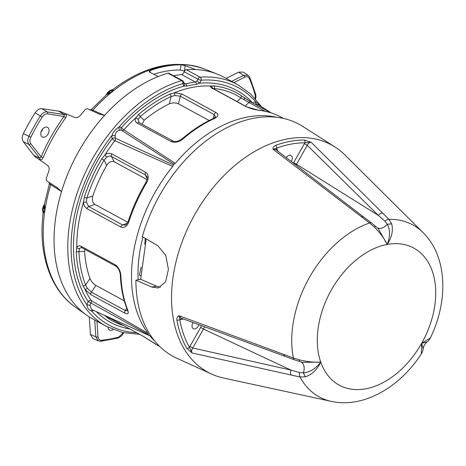 <?xml version="1.0" encoding="UTF-8"?>
<svg xmlns="http://www.w3.org/2000/svg" width="466" height="466" viewBox="0 0 466 466"><rect width="100%" height="100%" fill="white"/><g stroke="black" fill="none" stroke-linecap="round" stroke-linejoin="round"><path stroke-width="0.7" d="M167.911 73.162A137.517 92.373 118.5 0 0 61.704 191.008A137.517 92.373 118.5 0 0 92.786 318.96L106.516 326.421A137.517 92.373 -61.5 0 1 75.434 198.469A137.517 92.373 -61.5 0 1 181.647 80.618L167.911 73.162A2.342 1.573 -61.5 0 1 168.873 73.232L182.602 80.688A2.342 1.573 118.5 0 0 181.804 80.583A2.342 1.573 118.5 0 0 181.647 80.618A2.342 1.445 -106.3 0 1 183.01 83.577A135.169 90.794 118.5 0 0 118.865 127.212A7.689 5.167 -61.5 0 1 121.422 127.591A2.342 0.583 -138 0 0 123.874 129.822L175.274 163.362L174.057 164.183L121.743 130.428A2.342 1.736 118.9 0 1 121.422 127.591A132.047 88.697 -61.5 0 1 183.93 86.094A5.47 3.676 -61.5 0 1 183.01 83.577A2.342 1.136 178.4 0 0 183.825 82.686A2.342 2.342 0 0 0 182.602 80.688M183.79 83.408L185.497 83.897A132.827 89.222 -61.5 0 1 195.417 82.051L196.984 80.95A3.128 2.097 118.5 0 0 197.974 79.232A2.342 1.573 118.5 0 1 199.937 77.205A2.342 1.573 118.5 0 1 200.095 77.181A137.517 92.373 -61.5 0 1 237.811 84.754L224.076 77.292A137.517 92.373 118.5 0 0 186.365 69.725L200.095 77.181A2.342 1.59 85.7 0 1 201.143 80.199A5.47 3.676 -61.5 0 1 199.413 83.21L196.582 84.288A131.266 88.173 118.5 0 0 186.784 86.111L183.93 86.094A2.342 1.695 136.3 0 0 184.099 83.647L184.117 83.664M140.68 275.75L139.404 275.057L141.128 267.204M144.815 244.312L145.252 238.376M212.566 88.418A2.342 1.573 118.5 0 1 213.09 88.552L246.963 106.953C250.632 108.625 254.343 109.673 258.106 110.098L258.106 110.098A2.342 1.672 96.2 0 1 258.566 110.244L246.438 106.819L212.566 88.418C210.696 87.346 210.096 86.542 210.766 86.018L213.981 85.907A2.342 1.672 96.1 0 1 214.331 88.523L212.397 88.534M138.553 114.531A129.833 87.212 -61.5 0 1 170.032 94.08L174.523 92.757L182.066 94.085L215.939 112.487C218.915 114.519 218.443 116.506 214.511 118.434A129.699 87.125 118.5 0 0 183.22 138.769C179.154 142.037 175.146 142.969 171.185 141.565L137.313 123.164C135.437 122.022 134.808 120.35 135.431 118.154L138.553 114.531A2.342 0.856 49.3 0 1 140.19 116.657L138.152 119.337L139.084 122.61M276.6 117.275A129.699 87.125 118.5 0 0 175.274 163.362M213.981 85.907A129.833 87.212 -61.5 0 1 241.015 95.483L251.005 102.025A2.342 1.573 118.5 0 0 250.836 101.914L250.836 101.914A2.342 1.573 118.5 0 0 248.914 102.444L240.905 97.93A127.626 85.727 118.5 0 0 214.331 88.523L214.302 89.204M127.701 310.542L127.538 310.915L127.107 309.214A2.342 1.509 -21.3 0 0 127.632 309.785C129 313.496 128.068 314.614 124.841 313.129L90.969 294.728L85.15 289.596L83.012 285.734A2.342 1.509 -21.4 0 0 85.593 284.947L87.34 288.18L91.371 292.141L125.249 310.542L127.533 310.74M87.34 288.18A2.342 0.414 141.2 0 1 85.15 289.596A129.699 87.125 118.5 0 0 91.202 300.646L148.054 333.411L148.339 334.716L88.156 301.508A2.342 1.637 146.5 0 1 91.202 300.646A2.342 1.48 -60.1 0 1 90.975 303.051A5.347 3.594 118.5 0 0 90.136 305.457L91.47 309.453L148.578 335.264A0.781 0.524 -61.5 0 1 148.339 334.716M138.152 119.337A2.342 1.532 -163.3 0 0 135.431 118.154A129.699 87.125 118.5 0 0 123.874 129.822A2.342 1.608 -57.2 0 1 121.743 130.428A5.347 3.594 118.5 0 0 119.966 130.165C117.013 130.649 115.411 132.571 115.172 135.938A5.347 3.594 118.5 0 0 115.323 138.163L173.404 164.97L172.705 166.455A129.699 87.125 118.5 0 0 148.054 333.411M172.705 166.455L114.811 140.738A2.342 0.396 37.5 0 1 112.195 138.711A7.689 5.167 -61.5 0 1 111.974 135.513C113.337 131.703 115.638 128.936 118.865 127.212A2.342 1.538 80.4 0 0 119.966 130.165M84.305 197.299A129.833 87.212 -61.5 0 1 101.786 158.801L105.106 154.671C107.541 153.174 109.772 152.912 111.799 153.891L145.672 172.292C148.753 174.727 148.986 178.35 146.365 183.15A129.699 87.125 118.5 0 0 128.989 221.42C127.171 226.406 124.451 228.276 120.822 227.024L86.95 208.622C85.016 207.457 83.828 205.407 83.397 202.483L84.305 197.299A2.342 0.466 18 0 0 86.862 198.021L86.356 202.034L88.709 206.537L122.581 224.938L125.168 225.119C125.896 225.27 126.968 223.855 128.389 220.872L128.389 220.872A2.342 0.46 18 0 0 128.989 221.42M83.012 285.734A129.833 87.212 -61.5 0 1 76.255 251.745L76.756 247.382C77.857 245.774 79.389 245.448 81.358 246.403L115.23 264.805C118.661 267.333 120.56 271.061 120.915 275.994A129.699 87.125 118.5 0 0 127.632 309.785M148.578 335.264A0.781 0.524 -61.5 0 0 148.788 335.293L149.825 335.695A129.699 87.125 118.5 0 0 154.91 341.263M149.464 335.398L149.009 335.281M123.612 325.623A129.833 87.212 -61.5 0 1 108.397 318.453L106.085 316.583C105.846 316.146 106.679 316.431 108.584 317.433L142.456 335.84L153.075 342.586A129.699 87.125 118.5 0 0 157.345 345.143L159.582 346.36M173.696 75.847A132.827 89.222 -61.5 0 1 181.513 74.496A3.128 2.097 118.5 0 0 184.245 71.77A2.342 1.573 -61.5 0 1 186.365 69.725M173.404 164.97A0.781 0.524 -61.5 0 1 174.057 164.183M124.311 300.867L95.944 285.454L91.371 292.141A2.342 1.573 118.5 0 0 90.969 294.728M89.99 278.511A120.327 80.828 -61.5 0 1 84.608 251.436L78.946 251.535A127.626 85.727 118.5 0 0 85.593 284.947L89.99 278.511C91.243 281.447 93.229 283.759 95.944 285.454M146.953 179.561L114.234 161.784C111.421 160.799 108.922 161.97 106.737 165.296L104.046 160.176A127.626 85.727 118.5 0 0 86.862 198.021L92.816 195.959A120.327 80.828 -61.5 0 1 106.737 165.296M127.818 222.288L94.883 204.399L88.709 206.537A2.342 1.573 118.5 0 0 86.95 208.622M209.123 120.513L178.408 103.825C175.507 102.567 172.461 102.59 169.275 103.889L171.133 96.549A127.626 85.727 118.5 0 0 140.19 116.657L144.204 120.181A120.327 80.828 -61.5 0 1 169.275 103.889M215.566 116.972L214.209 114.607L180.336 96.206L174.814 95.518L171.133 96.549A2.342 1.299 65.5 0 0 170.032 94.08M144.204 120.181L142.037 124.206M146.697 176.311L145.31 174.872L111.438 156.471C109.953 155.766 108.374 156.011 106.708 157.199L104.046 160.176L101.786 158.801M92.816 195.959C91.767 199.745 92.454 202.559 94.883 204.399M84.818 249.322L84.608 251.436M81.142 247.528L79.465 248.594L78.946 251.535A2.342 1.153 -2.4 0 1 76.255 251.745M271.107 112.871L258.56 104.815L256.818 104.675A2.342 1.515 78.5 0 1 255.665 101.728L259.737 105.572M92.332 309.843A2.342 1.515 -101.5 0 0 91.709 311.102C88.866 310.193 87.282 308.148 86.95 304.968A7.689 5.167 -61.5 0 1 88.156 301.508A132.047 88.697 -61.5 0 1 112.195 138.711A2.342 1.462 -18 0 1 115.323 138.163A2.342 1.549 -65.8 0 1 114.811 140.738A129.699 87.125 118.5 0 0 105.106 154.671A2.342 0.734 57.9 0 0 106.708 157.199M90.136 305.457A2.342 0.81 9 0 0 86.95 304.968A135.169 90.794 118.5 0 1 111.974 135.513A2.342 0.856 7.7 0 1 115.172 135.938M196.984 80.95A2.342 0.612 42.7 0 1 199.413 83.21A132.047 88.697 -61.5 0 1 252.659 102.904M212.403 88.132A2.342 2.248 -126 0 0 210.766 86.018A129.699 87.125 118.5 0 0 174.523 92.757L174.814 95.518M241.015 95.483A2.342 1.736 123.4 0 1 240.905 97.93L237.171 101.629M244.347 97.907A2.342 0.565 123.3 0 1 244.388 97.924A2.342 0.565 123.3 0 1 243.881 99.683M108.397 318.453A2.342 1.736 -56.6 0 0 109.673 318.051M104.471 315.331A129.699 87.125 118.5 0 0 106.085 316.583A2.342 2.313 -32.2 0 0 107.5 316.915M86.356 202.034A2.342 0.431 172.2 0 0 83.397 202.483A129.699 87.125 118.5 0 0 76.756 247.382A2.342 1.788 33.5 0 0 79.465 248.594M127.107 309.214C123.135 298.98 120.88 287.668 120.35 275.284L120.35 275.284A2.342 1.153 -2.4 0 0 120.915 275.994M128.389 220.872C132.694 207.667 138.449 194.986 145.666 182.818L146.365 183.15M139.398 122.803A2.342 1.573 118.5 0 0 139.2 122.669L173.072 141.07C174.43 141.612 177.01 142.48 182.346 138.658L182.346 138.658A2.342 0.856 49.4 0 1 183.22 138.769M182.346 138.658C192.382 130.061 202.809 123.286 213.626 118.341L213.626 118.341A2.342 1.293 65.5 0 1 214.511 118.434M56.899 187.379L46.693 180.884L46.169 178.81A138.786 93.223 -61.5 0 1 48.767 171.371C49.577 168.791 49.175 166.787 47.555 165.36L34.467 156.221L23.3 141.693C21.855 139.573 21.885 136.882 23.382 133.614A169.257 113.692 -61.5 0 1 35.166 112.772C37.169 109.813 39.435 108.45 41.963 108.665L59.834 111.333L74.636 117.438C76.727 118.032 78.661 117.327 80.443 115.318A138.786 93.223 -61.5 0 1 85.447 109.3L87.503 108.654L98.775 113.873M56.724 187.268L61.529 191.567L50.753 184.658C48.901 183.458 48.918 183.575 50.811 185.002M93.008 110.331C90.853 109.353 90.8 109.306 92.839 110.18L104.565 115.417A137.517 92.373 118.5 0 0 61.529 191.567A137.517 92.373 -61.5 0 0 86.554 315.08L75.346 307.158A135.897 91.284 -61.5 0 1 44.905 210.434L43.111 213.492L42.948 212.094L43.192 211.448L44.905 210.434L43.816 207.236L44.282 204.574C42.622 207.003 42.173 209.514 42.948 212.094L42.948 212.094M153.768 74.257A130.457 87.631 -61.5 0 1 180.278 70.028L181.047 64.826A136.014 91.359 -61.5 0 0 150.233 70.552L149.137 71.461L149.732 72.236L158.271 76.511A137.517 92.373 -61.5 0 0 104.565 115.417L98.909 113.931M64.442 113.25L65.636 113.989C66.72 114.933 66.737 116.197 65.689 117.77A139.485 93.695 118.5 0 0 43.128 157.694C42.313 159.413 41.212 160.071 39.826 159.669L38.556 159.063M181.047 64.826L185.194 65.642L195.609 69.574A137.517 92.373 -61.5 0 1 217.43 74.176L204.685 69.085A135.897 91.284 -61.5 0 0 111.753 92.14L106.149 95.058L91.336 109.551L90.008 110.028M48.895 182.206L49.367 183.825L44.497 204.131L44.905 210.434A135.897 91.284 -61.5 0 1 50.753 184.658A1.561 1.136 -57.3 0 0 50.596 183.365M113.343 89.198L111.753 92.14L111.677 90.247L113.343 89.198C145.136 65.485 175.583 58.78 204.685 69.085M43.618 212.607A3.128 2.709 -143.4 0 0 43.192 211.448A7.508 5.044 118.5 0 1 43.816 207.236A3.128 1.118 173.8 0 0 44.486 206.77M106.143 95.064L108.421 92.897L111.753 92.14A135.897 91.284 -61.5 0 0 92.839 110.18A1.561 1.13 -66 0 1 91.913 110.698M180.278 70.028L184.513 71.141M184.105 70.966A3.128 1.107 -171.6 0 1 184.39 71.094L185.194 65.642M123.735 332.782L121.702 335.835L118.154 338.042L100.697 341.287L98.314 340.931L92.868 338.543L90.421 334.437L89.262 316.892M113.151 329.544A5.47 3.676 -61.5 0 1 109.539 330.056A5.47 3.676 -61.5 0 1 108.007 327.202M96.975 321.237L98 336.767C98.285 339.19 99.468 340.361 101.553 340.285A167.288 112.37 118.5 0 0 118.766 337.087L123.327 332.689M42.703 128.925A5.47 3.676 -61.5 0 1 41.002 132.059M226.103 78.393L238.644 72.119L243.136 72.09L248.087 75.358L243.584 75.376L238.644 72.119M23.382 133.614L28.915 136.247A168.843 113.419 -61.5 0 1 40.361 115.993L35.166 112.772M40.822 132.909A5.47 3.676 -61.5 0 1 47.515 127.34A5.47 3.676 -61.5 0 1 48.132 133.905A5.47 3.676 -61.5 0 1 42.295 136.957A5.47 3.676 -61.5 0 1 40.822 132.909M34.257 155.597L39.767 158.224L41.148 156.867A141.047 94.744 -61.5 0 1 63.964 116.494L47.619 113.85C45.592 113.675 43.781 114.77 42.173 117.141A167.288 112.37 118.5 0 0 30.832 137.208C29.626 139.829 29.603 141.984 30.762 143.679L41.148 156.867L43.128 157.694M255.246 98.611L255.275 95.501A167.288 112.37 118.5 0 0 249.403 78.632C248.419 76.744 246.834 76.278 244.65 77.239L233.885 82.622M42.173 117.141L40.361 115.993C42.389 113.04 44.654 111.665 47.171 111.875L64.384 114.659A1.561 0.996 121.7 0 0 65.636 113.989M39.826 159.669A1.561 0.996 -64.5 0 0 39.767 158.224L28.828 144.338C27.395 142.223 27.424 139.526 28.915 136.247L30.832 137.208M98.314 340.931L95.856 336.819L94.749 320.026M65.689 117.77L63.964 116.494L64.384 114.659L59.199 111.456M108.386 93.678A3.128 1.031 64.7 0 0 108.421 92.897A7.508 5.044 118.5 0 1 111.677 90.247A3.128 2.767 21.8 0 0 112.9 90.002M160.537 287.213L156.57 286.188L140.656 279.291L146.19 238.924M181.373 318.196A2.342 1.526 -100.6 0 0 180.569 319.571L179.8 319.647A2.342 1.328 169.9 0 1 176.882 320.06C176.655 317.888 177.389 316.449 179.078 315.744L293.359 357.97L299.388 359.868C307.508 361.802 314.626 362.542 320.736 362.094C317.125 369.707 311.981 374.617 305.3 376.825L299.988 376.988A97.895 65.758 -61.5 0 0 331.326 401.377L223.837 378.107A129.35 86.886 -61.5 0 1 211.663 374.087L176.882 358.261A132.053 88.703 -61.5 0 1 135.903 280.177L151.823 287.073L158.259 287.976L165.593 281.965L168.418 269.389L165.774 255.38L157.922 245.786L142.328 236.664A132.053 88.703 -61.5 0 1 302.818 126.455L335.025 147.023A129.35 86.886 -61.5 0 1 345.021 155.05L423.041 232.563A97.895 65.758 -61.5 0 0 389.005 219.364L391.685 223.861C393.327 230.577 391.824 237.433 387.176 244.44C384.508 238.796 380.244 233.012 374.373 227.088L369.59 222.975L273.076 149.306C272.761 147.559 273.583 146.248 275.534 145.375A128.418 86.262 -61.5 0 1 304.304 140.021L311.072 142.229L389.005 219.364A4.689 3.081 -44.3 0 0 385.009 221.234L378.345 215.385L296.522 164.271L296.015 165.098M135.903 280.177L140.656 279.291M211.663 374.087A129.35 86.886 -61.5 0 1 193.367 217.104A129.35 86.886 -61.5 0 1 335.025 147.023M291.157 375.13A4.689 2.971 -77.4 0 1 290.97 370.109L203.473 329.037L192.761 348.003L290.97 370.109L299.556 372.55A4.689 3.046 -78.5 0 0 299.988 376.988L192.062 352.972L186.709 348.242A128.418 86.262 -61.5 0 1 176.882 320.06M331.326 401.377C363.69 408.507 399.799 387.147 421.334 353.939L421.648 343.296L430.351 337.978C448.409 300.943 447.564 256.719 423.041 232.563M377.524 227.926A10.939 7.345 118.5 0 0 387.269 224.245L385.009 221.234M186.709 348.242A2.342 1.602 150.5 0 0 189.452 347.327L192.062 352.972C191.334 351.539 191.567 349.884 192.761 348.003L189.918 346.395L189.452 347.327A126.123 84.719 118.5 0 1 179.8 319.647L179.078 315.744L180.849 318.062L294.425 359.793A4.689 2.394 -68.7 0 1 293.359 357.97A97.895 65.758 -61.5 0 1 369.59 222.975A4.689 2.412 -53.6 0 1 371.577 222.981L378.293 228.66L387.176 244.44C390.287 236.617 390.316 229.889 387.269 224.245L391.685 223.861M382.714 212.997A4.689 3.006 -45.3 0 0 378.345 215.385L307.228 145.31L304.385 143.703L304.945 142.817L311.072 142.229C309.506 142.299 308.224 143.324 307.228 145.31L296.522 164.271L293.679 162.663L304.385 143.703M291.285 161.475A4.689 3.151 118.5 0 0 292.112 156.99A4.689 3.151 118.5 0 0 289.363 155.277A4.689 3.151 118.5 0 0 286.252 157.619M293.417 163.106L293.679 162.663M304.304 140.021A2.342 1.631 -89.9 0 1 304.945 142.817A126.123 84.719 118.5 0 0 276.688 148.083L277.829 151.165M299.556 372.55L303.36 372.841A10.939 7.345 118.5 0 0 301.252 362.111M305.3 376.825L303.36 372.823C309.861 372.357 315.651 368.781 320.736 362.094L302.09 362.356L294.425 359.793M204.522 326.748L203.473 329.037L200.63 327.429L201.469 325.629M193.105 322.559A4.689 3.151 118.5 0 0 192.219 327.295A4.689 3.151 118.5 0 0 195.545 328.722A4.689 3.151 118.5 0 0 198.906 324.691M421.648 343.296L423.175 348.789C423.629 346.046 424.922 343.78 427.048 341.992L421.648 343.296A78.026 52.413 -61.5 0 1 320.736 362.094A78.026 52.413 -61.5 0 1 387.176 244.44A78.026 52.413 -61.5 0 1 421.648 343.296M299.388 361.465L299.388 359.868M285.087 356.269A4.689 2.47 -69.9 0 1 283.922 354.387M374.373 227.088L375.666 226.4M371.577 222.981L363.626 216.993A4.689 2.487 -52.5 0 0 361.54 216.946M363.626 216.993L275.808 149.615L273.076 149.306L276.688 148.083A2.342 1.381 -110 0 0 275.534 145.375M276.268 150.052A2.342 1.48 160.8 0 1 277.008 148.8M252.927 103.05A7.689 5.167 -61.5 0 1 255.665 101.728A135.169 90.794 118.5 0 0 201.143 80.199A2.342 0.489 17.3 0 1 197.974 79.232L184.245 71.77M93.544 310.385A7.689 5.167 -61.5 0 1 91.709 311.102A135.169 90.794 118.5 0 0 136.748 332.759M129.828 328.996A132.047 88.697 -61.5 0 1 96.38 311.672M258.106 110.098C266.412 111.001 274.101 113.372 281.179 117.205A129.699 87.125 118.5 0 0 258.566 110.244M138.157 279.757A121.108 81.352 -61.5 0 1 139.509 253.819A121.108 81.352 -61.5 0 1 142.957 237.031M124.841 313.129A2.342 1.573 118.5 0 1 125.249 310.542L126.764 308.323M147.093 178.262L145.31 174.872A2.342 1.573 118.5 0 1 145.672 172.292M111.799 153.891A2.342 1.573 118.5 0 0 111.438 156.471L114.234 161.784M120.822 227.024A2.342 1.573 118.5 0 1 122.581 224.938L127.212 223.336M213.218 118.527L214.209 114.607A2.342 1.573 118.5 0 1 215.939 112.487M182.066 94.085A2.342 1.573 118.5 0 0 180.336 96.206L178.408 103.825M265.096 111.24L248.914 102.444L245.285 106.038M256.818 104.675A5.347 3.594 118.5 0 0 256.23 104.844M183.854 83L185.497 83.897A2.342 1.48 76.2 0 1 186.784 86.111M181.513 74.496L195.417 82.051A2.342 1.567 82.9 0 1 196.582 84.288M246.963 106.953A2.342 1.573 118.5 0 0 246.438 106.819M108.584 317.433A2.342 1.573 118.5 0 0 108.753 317.55L108.753 317.55A2.342 1.573 118.5 0 0 108.939 317.626M142.456 335.84A2.342 1.573 118.5 0 0 142.625 335.951L142.625 335.951A2.342 1.573 118.5 0 0 142.8 336.027M81.358 246.403A2.342 1.573 118.5 0 0 82.022 247.801L115.894 266.202C118.457 268.078 119.943 271.101 120.35 275.284M115.23 264.805A2.342 1.573 118.5 0 0 115.894 266.202M138.798 122.389L139.2 122.669A2.342 1.573 118.5 0 0 137.313 123.164M173.072 141.07A2.342 1.573 118.5 0 0 171.185 141.565M150.233 70.552L149.965 72.352M90.421 334.437L95.856 336.819A1.561 0.792 -3.8 0 0 98 336.767M41.963 108.665L47.171 111.875A1.561 1.124 99.2 0 1 47.619 113.85M30.762 143.679A1.561 1.113 -38.2 0 1 28.828 144.338L23.3 141.693M231.596 81.375L243.584 75.376A1.561 0.833 63.4 0 1 244.65 77.239M248.087 75.358L249.817 77.449A1.561 1.025 156.3 0 1 249.403 78.632M249.817 77.449L255.77 94.551A1.561 0.944 165.1 0 1 255.275 95.501M118.154 338.042A1.561 0.979 -105 0 0 118.766 337.087M100.697 341.287A1.561 1.054 -95.8 0 0 101.553 340.285M183.482 319.029L180.569 319.571M189.918 346.395L200.63 327.429M151.823 287.073L156.57 286.188M281.179 117.205L283.415 118.422M237.811 84.754L250.83 94.115L261.519 106.714M139.701 334.361L122.319 332.456L106.516 326.421M183.825 82.686L184.099 83.647M213.09 88.552L211.978 87.794L212.222 88.721M270.857 112.789L250.836 101.914L243.765 97.493M107.256 316.763L142.625 335.951L157.345 345.143M81.125 247.528L82.022 247.801M146.691 176.305C147.629 176.911 147.285 179.084 145.666 182.818M215.566 116.983L213.626 118.341M75.346 307.158C50.089 289.584 38.16 253.347 43.111 213.492M44.282 204.574L44.497 204.131M106.341 94.749C107.553 92.076 109.463 90.416 112.061 89.769M255.77 94.551L255.997 96.555L255.595 99.002M430.351 337.978C427.473 342.388 427.98 340.908 427.048 341.992M421.34 353.933C423.646 349.273 422.703 350.327 423.175 348.789"/></g></svg>
